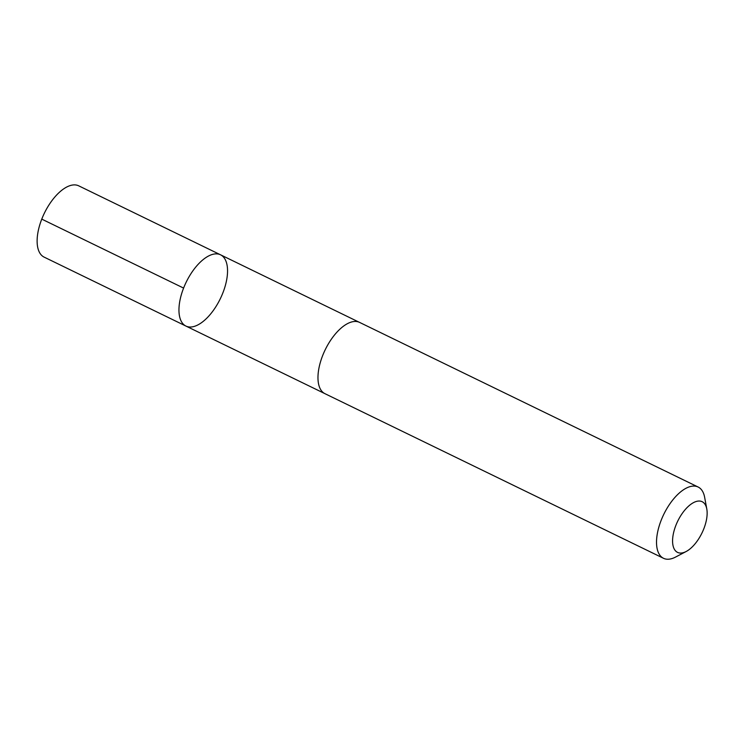 <?xml version="1.0" encoding="UTF-8"?>
<svg xmlns="http://www.w3.org/2000/svg" width="744" height="744" viewBox="0 0 744 744"><rect width="100%" height="100%" fill="white"/><g stroke="black" fill="none" stroke-linecap="round" stroke-linejoin="round"><path stroke-width="1.12" d="M223.209 292.011A39.609 18.963 -64.1 0 1 185.926 326.067A39.609 18.963 -64.1 0 1 186.195 282.153A39.609 18.963 -64.1 0 1 220.568 254.82A39.609 18.963 -64.1 0 1 223.209 292.011M78.752 185.851A39.618 18.963 115.9 0 0 41.459 219.917A39.618 18.963 115.9 0 0 44.101 257.108L185.926 326.067A39.609 18.963 -64.1 0 1 186.195 282.153A39.609 18.963 -64.1 0 1 220.568 254.82L78.752 185.851M706.8 509.026L704.642 497.318A39.618 18.963 115.9 0 0 698.151 487.032L359.603 322.412A39.618 18.963 115.9 0 0 322.31 356.478A39.618 18.963 115.9 0 0 324.951 393.678L663.499 558.288A39.618 18.963 115.9 0 0 675.599 557.051L686.135 551.518A28.179 13.494 115.9 0 0 706.8 509.026A28.179 13.494 115.9 0 0 693.343 502.712A28.179 13.494 115.9 0 0 675.654 525.943A28.179 13.494 115.9 0 0 686.135 551.518M698.151 487.032A39.618 18.963 115.9 0 0 660.858 521.098A39.618 18.963 115.9 0 0 663.499 558.288M183.591 288.077L41.766 219.117M359.194 322.236L220.568 254.82M324.551 393.474L185.926 326.067"/></g></svg>
